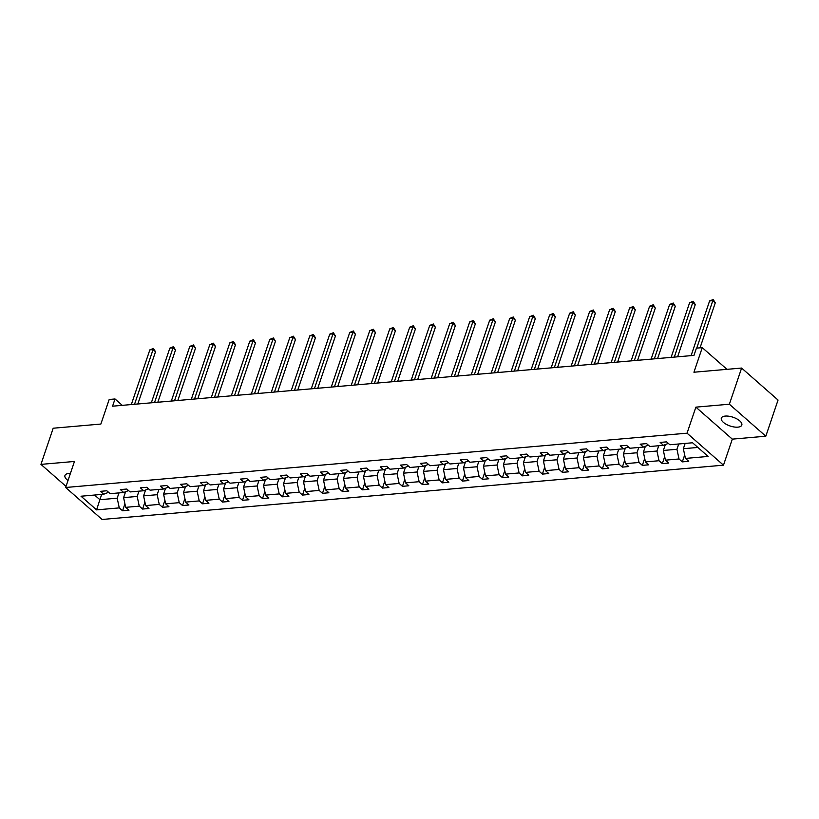 <?xml version="1.0" encoding="UTF-8"?>
<svg xmlns="http://www.w3.org/2000/svg" width="819" height="819" viewBox="0 0 819 819"><rect width="100%" height="100%" fill="white"/><g stroke="black" fill="none" stroke-linecap="round" stroke-linejoin="round"><path stroke-width="1.23" d="M725.265 416.083A10.811 4.617 -161.3 0 0 721.334 418.151A10.811 4.617 -161.3 0 0 726.351 424.365A10.811 4.617 -161.3 0 0 737.878 427.149A10.811 4.617 -161.3 0 0 741.809 425.081A10.811 4.617 -161.3 0 0 736.803 418.867A10.811 4.617 -161.3 0 0 725.265 416.083M70.414 473.402A10.811 4.617 -161.3 0 0 68.888 473.443A10.811 4.617 -161.3 0 0 64.947 475.511A10.811 4.617 -161.3 0 0 68.008 480.507M695.863 407.145L732.299 439.138L765.816 436.21L729.371 404.217L695.863 407.145L687.049 433.179L65.653 487.489L74.457 461.455L40.95 464.383L66.022 486.394M40.95 464.383L53.184 428.224L100.86 424.058L109.183 399.467L115.018 398.966L112.561 406.193L693.98 355.385L696.426 348.147L702.262 347.645L693.939 372.225L741.615 368.059L778.05 400.051L765.816 436.21M729.371 404.217L741.615 368.059M732.299 439.138L723.484 465.172L102.088 519.471L65.653 487.489M685.145 443.427L683.353 448.71L697.87 447.45M683.353 448.71L685.431 458.425L688.728 461.312L682.329 461.875L684.684 454.914M101.679 494.41L99.887 499.703L117.189 498.187L119.267 507.893L96.581 509.879L81.02 496.222L103.706 494.236L100.409 491.339L106.818 490.776L110.115 493.673L123.7 492.485L120.393 489.588L126.802 489.035L130.108 491.932L143.683 490.745L140.387 487.848L146.796 487.285L150.092 490.182L163.677 488.994L160.381 486.097L166.789 485.534L170.086 488.431L183.671 487.244L180.375 484.357L186.783 483.794L190.08 486.691L203.665 485.503L200.358 482.606L206.767 482.043L210.073 484.94L223.659 483.753L220.352 480.855L226.761 480.303L230.057 483.19L243.642 482.012L240.346 479.115L246.754 478.552L250.051 481.449L263.636 480.262L260.34 477.364L266.748 476.801L270.045 479.699L283.63 478.511L280.333 475.614L286.732 475.061L290.039 477.958L303.624 476.771L300.317 473.873L306.726 473.31L310.022 476.208L323.607 475.02L320.311 472.123L326.72 471.56L330.016 474.457L343.601 473.269L340.305 470.372L346.713 469.819L350.01 472.717L363.595 471.529L360.299 468.632L366.697 468.069L370.004 470.966L383.589 469.778L380.282 466.881L386.691 466.318L389.987 469.215L403.572 468.028L400.276 465.131L406.685 464.578L409.981 467.475L423.566 466.287L420.27 463.39L426.679 462.827L429.975 465.724L443.56 464.537L440.264 461.64L446.672 461.077L449.969 463.974L463.554 462.786L460.247 459.889L466.656 459.336L469.963 462.233L483.538 461.046L480.241 458.149L486.65 457.586L489.946 460.483L503.531 459.295L500.235 456.398L506.644 455.835L509.94 458.732L523.525 457.545L520.229 454.647L526.637 454.095L529.934 456.992L543.519 455.804L540.212 452.907L546.621 452.344L549.928 455.241L563.503 454.054L560.206 451.156L566.615 450.593L569.911 453.491L583.497 452.303L580.2 449.406L586.609 448.853L589.905 451.75L603.49 450.563L600.194 447.665L606.603 447.102L609.899 450L623.484 448.812L620.178 445.915L626.586 445.352L629.893 448.249L643.478 447.061L640.171 444.174L646.58 443.611L649.876 446.509L663.462 445.321L660.165 442.424L666.574 441.861L669.87 444.758L692.557 442.772L708.118 456.439L685.431 458.425M687.049 433.179L723.484 465.172M665.356 444.574L663.359 450.46L676.944 449.273L679.023 458.978L682.329 461.875M679.023 458.978L665.438 460.165L668.744 463.063L662.336 463.626L664.69 456.664M645.362 446.324L643.365 452.211L656.951 451.023L659.029 460.728L662.336 463.626M659.029 460.728L645.454 461.916L648.75 464.813L642.342 465.366L644.696 458.405M625.368 448.065L623.382 453.951L636.967 452.764L639.045 462.479L642.342 465.366M639.045 462.479L625.46 463.656L628.757 466.554L622.348 467.117L624.702 460.155M605.384 449.815L603.388 455.702L616.973 454.514L619.051 464.219L622.348 467.117M619.051 464.219L605.466 465.407L608.763 468.304L602.354 468.867L604.719 461.906M585.39 451.566L583.394 457.452L596.979 456.265L599.058 465.97L602.354 468.867M599.058 465.97L585.472 467.158L588.779 470.055L582.37 470.608L584.725 463.646M565.397 453.306L563.4 459.193L576.986 458.005L579.064 467.71L582.37 470.608M579.064 467.71L565.489 468.898L568.785 471.795L562.377 472.358L564.731 465.397M545.403 455.057L543.417 460.943L556.992 459.756L559.08 469.461L562.377 472.358M559.08 469.461L545.495 470.649L548.791 473.546L542.383 474.109L544.737 467.147M525.409 456.807L523.423 462.694L537.008 461.506L539.086 471.212L542.383 474.109M539.086 471.212L525.501 472.399L528.798 475.296L522.389 475.849L524.754 468.888M505.425 458.548L503.429 464.434L517.014 463.247L519.092 472.952L522.389 475.849M519.092 472.952L505.507 474.14L508.814 477.037L502.405 477.6L504.76 470.638M485.432 460.298L483.435 466.185L497.02 464.997L499.099 474.703L502.405 477.6M499.099 474.703L485.524 475.89L488.82 478.787L482.411 479.35L484.766 472.389M465.438 462.049L463.452 467.936L477.027 466.748L479.115 476.453L482.411 479.35M479.115 476.453L465.53 477.641L468.826 480.538L462.418 481.091L464.772 474.129M445.444 463.789L443.458 469.676L457.043 468.488L459.121 478.194L462.418 481.091M459.121 478.194L445.536 479.381L448.832 482.278L442.424 482.841L444.789 475.88M425.46 465.54L423.464 471.427L437.049 470.239L439.127 479.944L442.424 482.841M439.127 479.944L425.542 481.132L428.849 484.029L422.44 484.592L424.795 477.631M405.466 467.28L403.47 473.177L417.055 471.99L419.133 481.695L422.44 484.592M419.133 481.695L405.548 482.882L408.855 485.78L402.446 486.332L404.801 479.371M385.473 469.031L383.487 474.918L397.061 473.73L399.15 483.435L402.446 486.332M399.15 483.435L385.565 484.623L388.861 487.52L382.453 488.083L384.807 481.122M365.479 470.782L363.493 476.668L377.078 475.481L379.156 485.186L382.453 488.083M379.156 485.186L365.571 486.373L368.867 489.271L362.459 489.834L364.824 482.862M345.495 472.522L343.499 478.419L357.084 477.231L359.162 486.936L362.459 489.834M359.162 486.936L345.577 488.124L348.874 491.021L342.475 491.574L344.83 484.613M325.501 474.273L323.505 480.159L337.09 478.972L339.168 488.677L342.475 491.574M339.168 488.677L325.583 489.864L328.89 492.762L322.481 493.325L324.836 486.363M305.507 476.023L303.511 481.91L317.096 480.722L319.185 490.427L322.481 493.325M319.185 490.427L305.6 491.615L308.896 494.512L302.487 495.075L304.842 488.104M285.514 477.764L283.528 483.66L297.113 482.473L299.191 492.178L302.487 495.075M299.191 492.178L285.606 493.366L288.902 496.253L282.494 496.816L284.848 489.854M265.53 479.514L263.534 485.401L277.119 484.213L279.197 493.918L282.494 496.816M279.197 493.918L265.612 495.106L268.908 498.003L262.51 498.566L264.865 491.605M245.536 481.265L243.54 487.151L257.125 485.964L259.203 495.669L262.51 498.566M259.203 495.669L245.618 496.857L248.925 499.754L242.516 500.307L244.871 493.345M225.542 483.005L223.546 488.892L237.131 487.714L239.209 497.42L242.516 500.307M239.209 497.42L225.635 498.607L228.931 501.494L222.522 502.057L224.877 495.096M205.549 484.756L203.562 490.642L217.148 489.455L219.226 499.16L222.522 502.057M219.226 499.16L205.641 500.348L208.937 503.245L202.528 503.808L204.883 496.846M185.565 486.506L183.569 492.393L197.154 491.205L199.232 500.911L202.528 503.808M199.232 500.911L185.647 502.098L188.943 504.995L182.535 505.548L184.899 498.587M165.571 488.247L163.575 494.133L177.16 492.946L179.238 502.661L182.535 505.548M179.238 502.661L165.653 503.839L168.96 506.736L162.551 507.299L164.906 500.337M145.577 489.997L143.581 495.884L157.166 494.696L159.244 504.402L162.551 507.299M159.244 504.402L145.669 505.589L148.966 508.486L142.557 509.049L144.912 502.088M125.583 491.748L123.597 497.635L137.172 496.447L139.261 506.152L142.557 509.049M139.261 506.152L125.676 507.34L128.972 510.237L122.563 510.79L124.918 503.828M119.267 507.893L122.563 510.79M668.324 443.396L663.462 445.321M678.736 443.98L676.944 449.273M663.359 450.46L665.438 460.165M648.331 445.147L643.478 447.061M658.742 445.731L656.951 451.023M643.365 452.211L645.454 461.916M628.347 446.898L623.484 448.812M638.748 447.481L636.967 452.764M623.382 453.951L625.46 463.656M608.353 448.638L603.49 450.563M618.765 449.221L616.973 454.514M603.388 455.702L605.466 465.407M588.359 450.389L583.497 452.303M598.771 450.972L596.979 456.265M583.394 457.452L585.472 467.158M568.366 452.139L563.503 454.054M578.777 452.723L576.986 458.005M563.4 459.193L565.489 468.898M548.382 453.88L543.519 455.804M558.783 454.463L556.992 459.756M543.417 460.943L545.495 470.649M528.388 455.63L523.525 457.545M538.8 456.214L537.008 461.506M523.423 462.694L525.501 472.399M508.394 457.381L503.531 459.295M518.806 457.964L517.014 463.247M503.429 464.434L505.507 474.14M488.4 459.121L483.538 461.046M498.812 459.705L497.02 464.997M483.435 466.185L485.524 475.89M468.407 460.872L463.554 462.786M478.818 461.455L477.027 466.748M463.452 467.936L465.53 477.641M448.423 462.622L443.56 464.537M458.835 463.206L457.043 468.488M443.458 469.676L445.536 479.381M428.429 464.363L423.566 466.287M438.841 464.946L437.049 470.239M423.464 471.427L425.542 481.132M408.435 466.113L403.572 468.028M418.847 466.697L417.055 471.99M403.47 473.177L405.548 482.882M388.441 467.864L383.589 469.778M398.853 468.448L397.061 473.73M383.487 474.918L385.565 484.623M368.458 469.604L363.595 471.529M378.869 470.188L377.078 475.481M363.493 476.668L365.571 486.373M348.464 471.355L343.601 473.269M358.876 471.939L357.084 477.231M343.499 478.419L345.577 488.124M328.47 473.106L323.607 475.02M338.882 473.689L337.09 478.972M323.505 480.159L325.583 489.864M308.476 474.846L303.624 476.771M318.888 475.429L317.096 480.722M303.511 481.91L305.6 491.615M288.493 476.597L283.63 478.511M298.894 477.18L297.113 482.473M283.528 483.66L285.606 493.366M268.499 478.347L263.636 480.262M278.91 478.92L277.119 484.213M263.534 485.401L265.612 495.106M248.505 480.088L243.642 482.012M258.917 480.671L257.125 485.964M243.54 487.151L245.618 496.857M228.511 481.838L223.659 483.753M238.923 482.422L237.131 487.714M223.546 488.892L225.635 498.607M208.528 483.579L203.665 485.503M218.929 484.162L217.148 489.455M203.562 490.642L205.641 500.348M188.534 485.329L183.671 487.244M198.945 485.913L197.154 491.205M183.569 492.393L185.647 502.098M168.54 487.08L163.677 488.994M178.952 487.663L177.16 492.946M163.575 494.133L165.653 503.839M148.546 488.82L143.683 490.745M158.958 489.404L157.166 494.696M143.581 495.884L145.669 505.589M128.563 490.571L123.7 492.485M138.964 491.154L137.172 496.447M123.597 497.635L125.676 507.34M108.569 492.321L103.706 494.236M122.287 405.344L115.018 398.966M726.975 369.338L702.262 347.645M118.98 492.905L117.189 498.187M94.564 495.034L99.887 499.703L96.581 509.879M137.827 403.982L155.508 351.75L153.051 349.59L134.541 404.269M149.846 349.867L153.46 348.444L153.051 349.59L149.846 349.867L131.337 404.555M153.46 348.444L155.508 351.75M157.821 402.242L175.501 350L173.044 347.84L154.535 402.528M169.84 348.126L173.454 346.693L173.044 347.84L169.84 348.126L151.331 402.805M173.454 346.693L175.501 350M177.815 400.491L195.495 348.259L193.028 346.099L174.519 400.778M189.824 346.376L193.448 344.953L193.028 346.099L189.824 346.376L171.325 401.054M193.448 344.953L195.495 348.259M197.809 398.74L215.489 346.509L213.022 344.349L194.512 399.027M209.818 344.625L213.442 343.202L213.022 344.349L209.818 344.625L191.308 399.314M213.442 343.202L215.489 346.509M217.793 397L235.473 344.758L233.016 342.598L214.506 397.287M229.811 342.885L233.425 341.451L233.016 342.598L229.811 342.885L211.302 397.563M233.425 341.451L235.473 344.758M237.786 395.249L255.467 343.018L253.01 340.858L234.5 395.536M249.805 341.134L253.419 339.711L253.01 340.858L249.805 341.134L231.296 395.812M253.419 339.711L255.467 343.018M257.78 393.499L275.46 341.267L272.993 339.107L254.484 393.785M269.799 339.383L273.413 337.96L272.993 339.107L269.799 339.383L251.29 394.072M273.413 337.96L275.46 341.267M277.774 391.758L295.454 339.516L292.987 337.356L274.478 392.045M289.783 337.643L293.407 336.21L292.987 337.356L289.783 337.643L271.273 392.321M293.407 336.21L295.454 339.516M297.758 390.008L315.438 337.776L312.981 335.616L294.471 390.294M309.777 335.892L313.39 334.469L312.981 335.616L309.777 335.892L291.267 390.571M313.39 334.469L315.438 337.776M317.752 388.257L335.432 336.025L332.975 333.865L314.465 388.544M329.77 334.142L333.384 332.719L332.975 333.865L329.77 334.142L311.261 388.83M333.384 332.719L335.432 336.025M337.745 386.517L355.426 334.285L352.969 332.115L334.459 386.803M349.764 332.401L353.378 330.968L352.969 332.115L349.764 332.401L331.255 387.08M353.378 330.968L355.426 334.285M357.739 384.766L375.419 332.534L372.952 330.374L354.443 385.053M369.748 330.651L373.372 329.228L372.952 330.374L369.748 330.651L351.238 385.329M373.372 329.228L375.419 332.534M377.733 383.016L395.413 330.784L392.946 328.624L374.437 383.302M389.742 328.9L393.355 327.477L392.946 328.624L389.742 328.9L371.232 383.589M393.355 327.477L395.413 330.784M397.717 381.275L415.397 329.043L412.94 326.873L394.43 381.562M409.735 327.16L413.349 325.727L412.94 326.873L409.735 327.16L391.226 381.838M413.349 325.727L415.397 329.043M417.71 379.525L435.391 327.293L432.934 325.133L414.424 379.811M429.729 325.409L433.343 323.986L432.934 325.133L429.729 325.409L411.22 380.098M433.343 323.986L435.391 327.293M437.704 377.774L455.384 325.542L452.917 323.382L434.408 378.071M449.713 323.659L453.337 322.236L452.917 323.382L449.713 323.659L431.203 378.347M453.337 322.236L455.384 325.542M457.698 376.034L475.378 323.802L472.911 321.632L454.402 376.32M469.707 321.918L473.331 320.485L472.911 321.632L469.707 321.918L451.197 376.597M473.331 320.485L475.378 323.802M477.682 374.283L495.362 322.051L492.905 319.891L474.396 374.57M489.701 320.168L493.314 318.745L492.905 319.891L489.701 320.168L471.191 374.856M493.314 318.745L495.362 322.051M497.676 372.532L515.356 320.301L512.899 318.141L494.389 372.829M509.694 318.427L513.308 316.994L512.899 318.141L509.694 318.427L491.185 373.106M513.308 316.994L515.356 320.301M517.669 370.792L535.35 318.56L532.882 316.4L514.373 371.079M529.678 316.677L533.302 315.243L532.882 316.4L529.678 316.677L511.169 371.355M533.302 315.243L535.35 318.56M537.663 369.041L555.343 316.81L552.876 314.65L534.367 369.328M549.672 314.926L553.296 313.503L552.876 314.65L549.672 314.926L531.162 369.615M553.296 313.503L555.343 316.81M557.647 367.301L575.327 315.059L572.87 312.899L554.361 367.588M569.666 313.186L573.28 311.752L572.87 312.899L569.666 313.186L551.156 367.864M573.28 311.752L575.327 315.059M577.641 365.55L595.321 313.319L592.864 311.159L574.354 365.837M589.66 311.435L593.273 310.002L592.864 311.159L589.66 311.435L571.15 366.113M593.273 310.002L595.321 313.319M597.635 363.8L615.315 311.568L612.847 309.408L594.338 364.086M609.643 309.684L613.267 308.261L612.847 309.408L609.643 309.684L591.134 364.373M613.267 308.261L615.315 311.568M617.628 362.059L635.309 309.817L632.841 307.657L614.332 362.346M629.637 307.944L633.261 306.511L632.841 307.657L629.637 307.944L611.128 362.622M633.261 306.511L635.309 309.817M637.612 360.309L655.292 308.077L652.835 305.917L634.326 360.595M649.631 306.193L653.245 304.77L652.835 305.917L649.631 306.193L631.121 360.872M653.245 304.77L655.292 308.077M657.606 358.558L675.286 306.326L672.829 304.166L654.32 358.845M669.625 304.443L673.238 303.02L672.829 304.166L669.625 304.443L651.115 359.132M673.238 303.02L675.286 306.326M677.6 356.818L695.28 304.576L692.813 302.416L674.303 357.104M689.618 302.702L693.232 301.269L692.813 302.416L689.618 302.702L671.109 357.381M693.232 301.269L695.28 304.576M700.04 347.84L715.274 302.835L712.806 300.675L696.744 348.126M709.602 300.952L713.226 299.529L712.806 300.675L709.602 300.952L691.093 355.63M713.226 299.529L715.274 302.835"/></g></svg>
